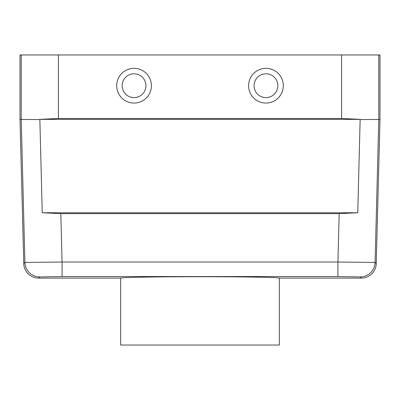 <?xml version="1.0" encoding="UTF-8"?>
<svg xmlns="http://www.w3.org/2000/svg" width="400" height="400" viewBox="0 0 400 400"><rect width="100%" height="100%" fill="white"/><g stroke="black" fill="none" stroke-linecap="round" stroke-linejoin="round"><path stroke-width="0.6" d="M277.85 85.7A11.9 11.9 0 0 0 260 75.395A11.9 11.9 0 0 0 260 96.01A11.9 11.9 0 0 0 277.85 85.7M134.05 73.8A11.9 11.9 0 0 0 123.745 91.655A11.9 11.9 0 0 0 144.355 91.655A11.9 11.9 0 0 0 134.05 73.8M134.05 68.345A17.355 17.355 0 0 1 149.08 94.38A17.355 17.355 0 0 1 119.02 94.38A17.355 17.355 0 0 1 134.05 68.345A17.355 17.355 0 0 1 149.08 94.38A17.355 17.355 0 0 1 119.02 94.38A17.355 17.355 0 0 1 134.05 68.345M283.305 85.7A17.355 17.355 0 0 1 257.275 100.735A17.355 17.355 0 0 1 257.275 70.67A17.355 17.355 0 0 1 283.305 85.7A17.355 17.355 0 0 1 257.275 100.735A17.355 17.355 0 0 1 257.275 70.67A17.355 17.355 0 0 1 283.305 85.7M380 119.42L380 54.96L58.41 54.96L58.41 118.49L341.59 118.49L360.145 119.365L357.755 212.765L339.175 213.635L60.825 213.635L62.075 262.03L337.925 262.03L337.925 276.55L62.075 276.55L62.075 262.03L24.91 262.45A14.875 14.87 44.3 0 0 39.78 276.935L38.645 278.1L120.66 278.1C120.345 277.36 157.55 276.71 200 276.715C242.45 276.71 279.655 277.36 279.34 278.1L361.355 278.1A14.88 14.875 -134.3 0 0 376.225 263.615L380 119.42L360.155 119.575M58.41 118.49L39.855 119.365L42.245 212.765L357.755 212.765M39.855 119.365L360.145 119.365M58.41 54.96L20 54.96L20 119.42L23.775 263.615A14.88 14.875 -45.7 0 0 38.645 278.1M39.845 119.575L20 119.42M42.245 212.765L60.825 213.635M378.775 54.96L378.775 119.405L375.09 262.45L337.925 262.03L339.175 213.635M361.355 278.1L360.22 276.935A14.875 14.87 -44.3 0 0 375.09 262.45L376.225 263.615M279.34 278.1L279.34 345.04L120.66 345.04L120.66 278.1M341.59 118.49L341.59 54.96M23.775 263.615L24.91 262.45L21.225 119.405L21.225 54.96M360.22 276.935L337.925 276.55M62.075 276.55L39.78 276.935"/></g></svg>

